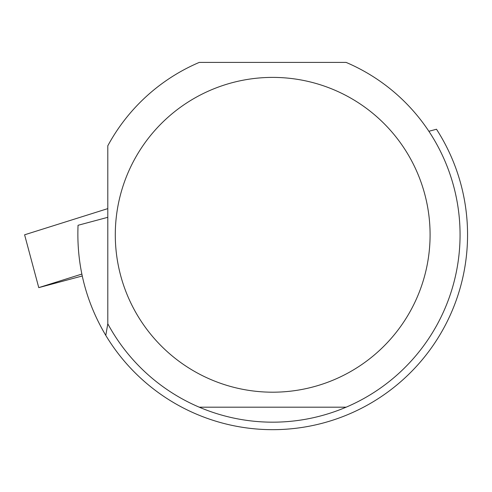 <?xml version="1.0" encoding="UTF-8"?>
<svg xmlns="http://www.w3.org/2000/svg" width="492" height="492" viewBox="0 0 492 492"><rect width="100%" height="100%" fill="white"/><g stroke="black" fill="none" stroke-linecap="round" stroke-linejoin="round"><path stroke-width="0.74" d="M82.219 275.994L38.757 287.629L81.813 274.081M107.797 208.614L24.6 234.801L38.757 287.629M105.786 335.396L107.797 323.798A187.378 187.378 0 0 0 346.122 407.185L199.254 407.185A187.378 187.378 0 0 1 107.797 323.798L107.797 145.798A187.378 187.378 0 0 1 199.254 62.41L346.122 62.41A187.378 187.378 0 0 1 346.122 407.185A187.378 187.378 0 0 0 428.876 131.284L436.496 129.242A194.875 194.875 0 0 1 375.777 400.168A194.875 194.875 0 0 1 105.786 335.396C85.669 301.43 76.426 264.727 78.05 225.287L107.797 217.316M134.181 160.035A157.397 157.397 0 0 0 234.137 387.401A157.397 157.397 0 0 0 430.088 234.801A157.397 157.397 0 0 0 134.181 160.035"/></g></svg>
